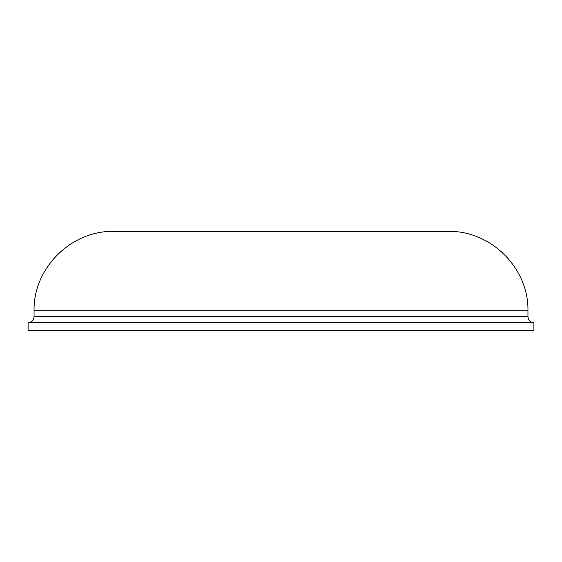 <?xml version="1.0" encoding="UTF-8"?>
<svg xmlns="http://www.w3.org/2000/svg" width="562" height="562" viewBox="0 0 562 562"><rect width="100%" height="100%" fill="white"/><g stroke="black" fill="none" stroke-linecap="round" stroke-linejoin="round"><path stroke-width="0.84" d="M527.95 316.701C528.308 320.312 530.296 322.293 533.9 322.651L28.1 322.651C31.704 322.293 33.692 320.312 34.05 316.701L34.05 310.751C33.165 268.341 70.981 230.525 113.391 231.411L448.609 231.411C491.019 230.525 528.835 268.341 527.95 310.751L527.95 316.701L34.05 316.701M113.391 231.411C70.981 230.525 33.165 268.341 34.05 310.751L527.95 310.751C528.835 268.341 491.019 230.525 448.609 231.411M533.9 322.651L533.9 330.589L28.1 330.589L28.1 322.651"/></g></svg>
